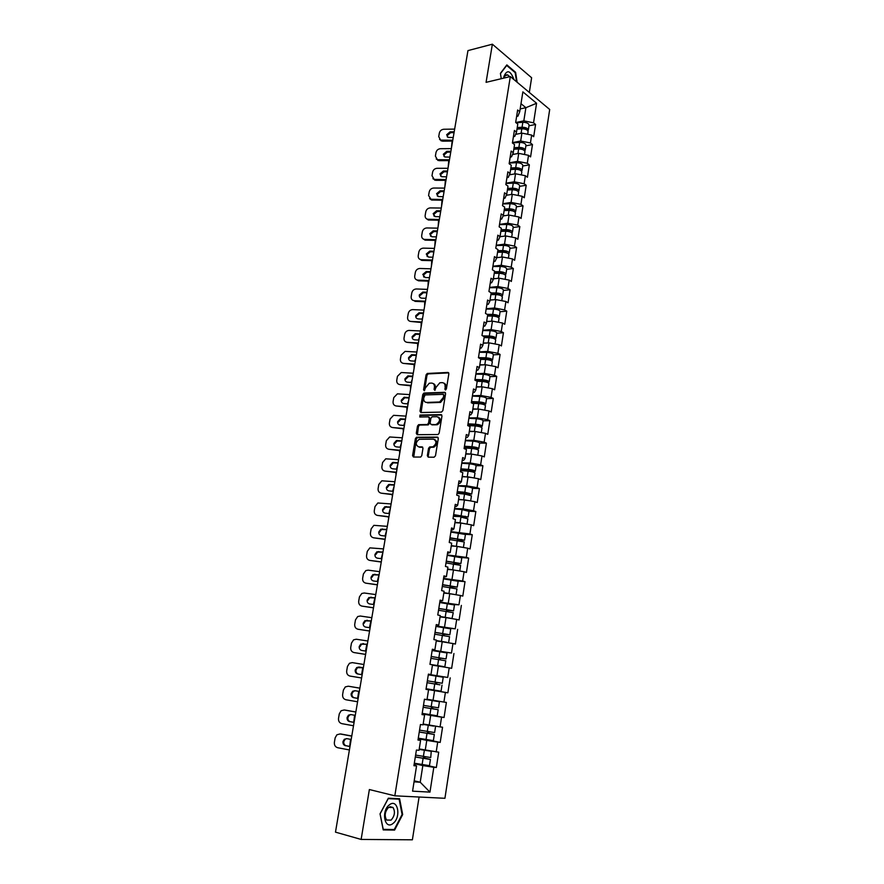 <?xml version="1.0" encoding="UTF-8"?>
<svg xmlns="http://www.w3.org/2000/svg" width="884" height="884" viewBox="0 0 884 884"><rect width="100%" height="100%" fill="white"/><g stroke="black" fill="none" stroke-linecap="round" stroke-linejoin="round"><path stroke-width="1.33" d="M445.403 389.977L446.387 388.938L448.851 373.81L447.923 372.44L427.259 373.457L426.066 374.882L423.569 389.789L424.32 390.728L425.469 387.8L429.259 383.225L431.525 383.081C433.679 383.258 434.641 384.717 434.409 387.446L434.088 389.402L434.862 390.341L436.011 387.391L439.834 382.783L442.144 382.639C444.332 382.816 445.304 384.286 445.083 387.037L445.403 389.977M427.326 455.702L428.243 457.161L434.088 457.216L435.492 455.768L438.298 438.552L437.37 437.105L416.519 437.237L415.403 438.63L412.574 455.58L413.458 457.028L420.673 457.05L421.767 455.647L422.972 448.343L422.077 446.895L418.64 446.884C415.303 444.851 415.491 442.32 419.215 439.293L433.48 439.149C436.884 441.16 436.707 443.713 432.961 446.807L429.646 446.95L428.53 448.365L427.326 455.702L428.486 457.161M369.368 789.534L361.136 839.435L335.478 832.142L467.956 50.598L492.366 44.2L486.078 82.334L510.322 76.554L394.828 795.821L369.368 789.534M441.447 412.099L442.851 410.629L445.602 393.7L444.685 392.308L423.955 393.048L422.784 394.474L419.999 411.148L420.883 412.541L441.447 412.099M441.967 416.032L439.182 433.105L438.055 434.53L417.193 434.696L416.298 433.271L417.502 426.066L418.629 424.663L427.392 424.486L428.53 423.071L429.315 418.265L428.409 416.861L419.801 417.016L419.977 415.049L441.039 414.618L441.967 416.032M510.322 76.554L549.693 109.472L444.928 798.296L394.828 795.821M427.944 765.654L436.342 767.5L438.707 752.185L419.237 748.936M436.342 767.5L433.812 767.301L429.967 792.119L412.574 791.158L416.552 765.92L413.922 765.71L416.408 750.052L419.016 750.306L420.596 740.317L417.988 740.041L420.441 724.526L423.038 724.836L424.596 714.946L422.011 714.604L424.442 699.222L437.414 701.41L424.442 699.222M427.016 699.598L428.563 689.785L426 689.376L428.409 674.127L430.961 674.569L432.497 664.834L429.956 664.37L432.342 649.243L434.884 649.751L436.398 640.104L433.878 639.574L436.254 624.579L438.762 625.143L440.265 615.573L437.768 614.988L440.122 600.125L442.608 600.744L444.099 591.263L441.624 590.611L443.956 575.871L446.42 576.556L447.901 567.141L445.448 566.445L447.757 551.826L450.21 552.555L451.68 543.229L449.238 542.478L451.525 527.98L453.956 528.776L455.415 519.527L452.995 518.709L455.271 504.333L457.68 505.173L459.127 496.001L456.719 495.139L458.973 480.874L461.371 481.78L462.807 472.686L460.42 471.758L462.652 457.625L465.028 458.575L466.454 449.558L464.089 448.575L466.299 434.552L468.664 435.558L470.067 426.607L467.724 425.591L469.923 411.679L472.255 412.729L473.658 403.855L471.327 402.784L473.515 388.982L475.824 390.087L477.216 381.291L474.907 380.164L477.073 366.473L479.371 367.633L480.752 358.904L478.454 357.722L480.598 344.152L482.885 345.357L484.255 336.693L481.979 335.467L484.101 322.008L486.366 323.257L487.725 314.671L485.471 313.4L487.581 300.041L489.824 301.345L491.173 292.814L488.929 291.499L491.029 278.25L493.261 279.598L494.587 271.145L492.366 269.775L494.443 256.625L496.653 258.029L497.979 249.631L495.769 248.227L497.836 235.177L500.035 236.625L501.35 228.293L499.151 226.845L501.206 213.906L503.383 215.387L504.687 207.132L502.51 205.629L504.543 192.789L506.709 194.325L508.002 186.126L505.836 184.579L507.858 171.85L510.002 173.419L511.284 165.286L509.14 163.706L511.14 151.065L513.273 152.678L514.543 144.611L512.422 142.987L514.4 130.445L516.521 132.103L517.781 124.103L515.67 122.423L517.637 109.992L519.737 111.682L522.864 91.87L536.577 103.262L533.549 122.821L523.836 120.854L515.792 122.522M528.997 125.793L535.582 124.456L533.549 122.821M535.582 124.456L533.693 136.689L531.66 135.075L530.433 142.965L520.676 141.009L512.477 142.611M525.881 145.827L532.477 144.567L530.433 142.965M532.477 144.567L530.577 156.888L528.522 155.319L527.295 163.275L517.494 161.33L509.283 162.822M522.742 166.015L529.35 164.833L527.295 163.275M529.35 164.833L527.428 177.253L525.361 175.717L524.124 183.739L514.289 181.795L506.057 183.187M519.582 186.347L526.201 185.253L524.124 183.739M526.201 185.253L524.267 197.762L522.179 196.281L520.93 204.359L511.051 202.425L502.819 203.707M516.389 206.845L523.019 205.828L520.93 204.359M523.019 205.828L521.074 218.447L518.974 217L517.715 225.144L507.792 223.21L499.548 224.392M513.173 227.497L519.825 226.569L517.715 225.144M519.825 226.569L517.858 239.277L515.748 237.873L514.477 246.083L504.51 244.15L496.244 245.233M509.935 248.316L516.599 247.476L514.477 246.083M516.599 247.476L514.621 260.283L512.488 258.913L511.206 267.189L501.206 265.266L492.929 266.228M506.676 269.288L513.35 268.537L511.206 267.189M513.35 268.537L511.35 281.443L509.206 280.118L507.913 288.46L497.869 286.549L489.581 287.399M503.394 290.427L510.068 289.764L507.913 288.46M510.068 289.764L508.057 302.77L505.902 301.499L504.598 309.897L494.51 307.997L486.2 308.726M500.079 311.732L506.764 311.157L504.598 309.897M506.764 311.157L504.742 324.262L502.565 323.036L501.25 331.511L491.128 329.61L482.808 330.229M496.731 333.202L503.438 332.716L501.25 331.511M503.438 332.716L501.405 345.931L499.206 344.749L497.88 353.291L487.714 351.39L479.371 351.898M493.371 354.849L500.09 354.451L497.88 353.291M500.09 354.451L498.035 367.777L495.813 366.639L494.488 375.247L484.277 373.357L475.923 373.744M489.979 376.661L496.709 376.363L494.488 375.247M496.709 376.363L494.631 389.789L492.399 388.695L491.062 397.369L480.808 395.491L472.443 395.767M486.554 398.64L493.294 398.441L491.062 397.369M493.294 398.441L491.206 411.977L488.962 410.938L487.614 419.679L477.305 417.812L468.929 417.955M483.106 420.806L489.858 420.707L487.614 419.679M489.858 420.707L487.758 434.342L485.493 433.359L484.134 442.166L473.791 440.309L465.393 440.32M475.835 449.105L478.785 448.63L479.647 443.083L486.399 443.138L484.134 442.166M486.399 443.138L484.277 456.895L482.001 455.956L480.62 464.84L470.233 462.984L461.824 462.873M476.133 465.691L482.907 465.757L480.62 464.84M482.907 465.757L480.763 479.625L478.465 478.741L477.084 487.692L466.653 485.846L458.232 485.614M472.597 488.366L479.393 488.565L477.084 487.692M479.393 488.565L477.227 502.543L474.918 501.703L473.515 510.742L463.039 508.897L454.608 508.532M468.995 511.239L475.835 511.549L473.515 510.742M475.835 511.549L473.669 525.649L471.327 524.864L469.923 533.969L450.951 531.638M465.327 534.312L472.266 534.732L469.923 533.969M472.266 534.732L470.067 548.942L467.713 548.213L466.299 557.384L447.26 554.931M461.547 557.55L468.653 558.091L466.299 557.384M468.653 558.091L466.443 572.423L464.078 571.749L462.641 581.009L443.547 578.412M457.558 580.965L465.017 581.661L462.641 581.009M465.017 581.661L462.796 596.103L460.398 595.484L458.962 604.811L439.801 602.092M453.127 604.523L458.962 604.811M461.36 605.418L459.105 619.971L456.697 619.419L455.238 628.822L436.033 625.971M447.293 628.071L455.238 628.822M457.658 629.364L455.393 644.049L452.962 643.541L451.492 653.033L432.221 650.049M432.154 650.447L451.492 653.033M453.934 653.519L451.647 668.326L449.194 667.884L447.713 677.453L428.375 674.326M428.364 674.426L447.713 677.453M450.177 677.873L447.868 692.813L445.403 692.426L443.912 702.073L427.071 699.255M422.198 713.443L444.055 717.499L446.376 702.437L443.912 702.073M444.055 717.499L441.569 717.167L440.066 726.902L423.171 723.996M429.502 740.217L440.21 742.394L442.564 727.212L440.066 726.902M440.21 742.394L437.713 742.129L436.188 751.941M418.099 739.322L420.596 740.317M425.237 750.196L426.773 740.383L418.209 738.637M437.713 742.129L426.773 740.383M422.077 714.206L424.596 714.946M429.16 725.145L430.685 715.41L422.132 713.819M441.569 717.167L430.685 715.41M426.011 689.299L428.563 689.785M433.049 700.305L434.563 690.647L426.022 689.211M445.403 692.426L434.563 690.647M428.397 674.227L430.961 674.569M436.917 675.674L438.409 666.105L432.442 665.199M449.194 667.884L438.409 666.105M432.287 649.663L434.884 649.751M440.74 651.254L442.221 641.762L436.265 640.955M452.962 643.541L442.221 641.762M436.132 625.297L438.762 625.143M444.53 627.032L446.011 617.618L440.055 616.91M456.697 619.419L446.011 617.618M439.956 601.131L442.608 600.744M448.298 603.01L449.757 593.672L443.812 593.076M460.398 595.484L449.757 593.672M443.746 577.175L446.42 576.556M452.022 579.186L453.481 569.926L447.547 569.429M464.078 571.749L457.072 570.545M447.503 553.417L450.21 552.555M455.724 555.572L457.172 546.378L451.249 545.969M467.713 548.213L457.172 546.378M451.227 529.859L452.597 529.936L453.956 528.776M459.404 532.135L460.829 523.03L454.917 522.709M471.327 524.864L460.829 523.03M454.928 506.488L456.288 506.543L457.68 505.173M463.039 508.897L464.454 499.858L458.553 499.637M474.918 501.703L464.454 499.858M458.597 483.305L459.956 483.338L461.371 481.78M466.653 485.846L468.056 476.885L462.166 476.752M478.465 478.741L468.056 476.885M462.233 460.31L463.592 460.332L465.028 458.575M470.233 462.984L471.625 454.1L465.746 454.056M482.001 455.956L471.625 454.1M465.835 437.514L467.194 437.503L468.664 435.558M473.791 440.309L475.172 431.491L469.293 431.536M485.493 433.359L475.172 431.491M469.415 414.894L470.763 414.872L472.255 412.729M477.305 417.812L478.675 409.06L472.818 409.193M488.962 410.938L478.675 409.06M472.962 392.463L474.31 392.408L475.824 390.087M480.808 395.491L482.167 386.816L476.31 387.037M492.399 388.695L482.167 386.816M476.487 370.197L477.835 370.131L479.371 367.633M484.277 373.357L485.625 364.749L479.78 365.048M495.813 366.639L485.625 364.749M479.979 348.119L481.316 348.042L482.885 345.357M487.714 351.39L489.051 342.859L483.216 343.246M499.206 344.749L489.051 342.859M483.438 326.218L484.786 326.119L486.366 323.257M491.128 329.61L492.454 321.135L486.631 321.599M502.565 323.036L492.454 321.135M486.874 304.494L488.211 304.372L489.824 301.345M494.51 307.997L495.836 299.588L490.012 300.129M505.902 301.499L495.836 299.588M490.288 282.935L491.626 282.792L493.261 279.598M497.869 286.549L499.184 278.206L493.371 278.836M509.206 280.118L499.184 278.206M493.67 261.553L495.007 261.388L496.653 258.029M501.206 265.266L502.499 256.99L496.709 257.697M512.488 258.913L502.499 256.99M497.018 240.326L498.355 240.15L500.035 236.625M504.51 244.15L505.803 235.94L499.979 236.735M515.748 237.873L505.803 235.94M500.355 219.276L501.681 219.077L503.383 215.387M507.792 223.21L509.073 215.055L503.129 215.939M518.974 217L509.073 215.055M503.659 198.381L504.985 198.171L506.709 194.325M511.051 202.425L512.322 194.336L506.267 195.309M522.179 196.281L512.322 194.336M506.93 177.662L508.267 177.43L510.002 173.419M514.289 181.795L515.538 173.772L509.383 174.844M525.361 175.717L515.538 173.772M510.19 157.087L511.516 156.844L513.273 152.678M517.494 161.33L518.742 153.363L512.488 154.534M528.522 155.319L518.742 153.363M513.416 136.677L514.742 136.412L516.521 132.103M520.676 141.009L521.914 133.108L515.582 134.379M531.66 135.075L521.914 133.108M516.621 116.423L517.936 116.147L519.737 111.682M523.836 120.854L525.892 107.693L520.996 103.704M520.168 108.931L525.892 107.693L536.577 103.262M529.328 92.444L531.627 77.748L492.366 44.2M361.136 839.435L412.386 839.8L419.082 797.014M414.043 781.832L420.22 782.229L422.828 765.566L414.253 763.666M414.209 780.826L420.22 782.229L429.967 792.119M414.099 764.66L416.552 765.92M433.812 767.301L422.828 765.566M426.044 689.133L447.868 692.813M517.14 82.256L515.604 72.322L506.841 64.908L500.41 73.35L501.25 78.72M388.341 798.208L380.032 813.832L383.214 829.91L394.596 830.098L402.673 814.551L399.601 798.738L388.341 798.208M445.702 389.899L446 387.468C446.254 385.17 445.536 383.733 443.845 383.148M433.193 383.579C434.873 384.142 435.591 385.579 435.337 387.877L435.027 390.275M448.718 372.893L428.188 373.888L426.983 375.313L424.508 390.651M445.459 392.739L424.884 393.468L423.723 394.883L421.093 412.53M443.735 395.325L443.083 394.352L425.06 394.949L423.756 398.01C423.524 400.75 424.475 402.22 426.618 402.43L439.635 401.988L443.392 397.402L443.735 395.325L444.652 395.745L443.569 394.573M425.955 402.375L426.618 402.43M444.652 395.745L444.321 397.822L440.563 402.408L427.547 402.85M429.049 417.137L430.254 418.673L429.458 423.469L428.088 424.917L419.568 425.049L418.441 426.453L417.425 434.696M441.79 415.027L421.071 415.425L420.165 417.016M435.834 424.408L436.508 424.309C440.32 421.237 440.519 418.707 437.094 416.696L432.066 416.817L430.917 418.243L430.121 423.049L431.038 424.464L437.436 424.707C441.083 422.011 441.436 419.491 438.497 417.137M436.773 424.795L431.967 424.861M434.806 439.569C437.812 441.867 437.514 444.398 433.911 447.182L430.585 447.326L429.48 448.74L428.276 456.067M422.773 447.271L419.58 447.26M438.099 437.492L417.458 437.613L416.353 439.017L413.734 457.028M514.985 72.477L515.604 72.322M402.076 814.396L402.673 814.551M392.43 829.501L394.596 830.098M452.133 141.053L451.404 148.258M527.881 130.821L528.334 130.036C527.836 128.257 525.737 127.329 522.057 127.252L517.228 127.572M529.085 125.219L529.107 125.097C528.61 123.307 526.51 122.379 522.831 122.301L516.101 122.765M517.085 128.489L522.72 128.114L526.521 129.716M528.079 131.705L528.091 131.583C527.593 129.804 525.505 128.876 521.814 128.799L516.985 129.119M517.538 133.981L515.692 134.103M452.63 141.053L442.464 141.153L439.558 139.44M454.056 132.633L450.63 132.677L447.227 135.572L447.348 136.954M454.652 129.108L443.79 129.252C441.447 129.506 439.967 130.766 439.348 133.031L438.729 136.633L440.619 140.114L452.763 140.225M454.199 131.782L450.067 131.838L446.652 134.744L448.077 137.396L453.227 137.528M514.013 79.648C510.422 70.333 507.051 69.284 503.902 76.499L503.747 78.124M509.681 76.709L507.759 74.974C506.002 74.433 504.83 75.438 504.245 78.002M501.261 78.709L500.454 73.637L506.687 65.46L515.184 72.643L516.599 81.803M393.06 823.413C401.513 817.247 397.756 797.921 389.413 804.827C380.794 810.926 384.706 830.584 393.06 823.413M391.082 820.12C394.739 815.943 395.391 811.733 393.026 807.49L388.584 807.401C384.916 811.534 384.242 815.744 386.584 820.043L391.082 820.12M380.153 813.788L388.198 798.65L399.115 799.158L402.098 814.484L394.264 829.535L383.236 829.347L380.065 813.766M396.927 798.617L399.115 799.158M448.763 160.623L448.133 167.551M524.72 150.932L525.207 150.147C524.698 148.424 522.588 147.506 518.897 147.407L514.057 147.694M525.969 145.285L525.98 145.175C525.472 143.429 523.372 142.512 519.67 142.423L512.433 142.865M513.913 148.578L519.56 148.247L523.394 149.893M524.952 151.816L524.963 151.705C524.455 149.982 522.345 149.065 518.654 148.965L513.814 149.252M514.477 154.159L512.598 154.269M445.381 180.336L444.84 186.977M521.538 171.187L522.057 170.413C521.538 168.733 519.416 167.838 515.703 167.728L510.864 167.971M522.82 165.507L522.842 165.396C522.311 163.706 520.201 162.811 516.499 162.7L509.239 163.087M510.731 168.822L516.389 168.535L520.223 170.214M521.792 172.082L521.814 171.971C521.295 170.303 519.173 169.408 515.46 169.297L510.609 169.54M511.405 174.491L509.493 174.59M441.989 200.204L441.525 206.547M518.322 191.607L518.886 190.822C518.344 189.209 516.223 188.336 512.499 188.193L507.637 188.403M519.648 185.883L519.67 185.773C519.14 184.137 517.007 183.264 513.295 183.132L506.013 183.452M507.504 189.231L513.184 188.988L517.029 190.69M518.621 192.513L518.632 192.403C518.101 190.789 515.969 189.916 512.245 189.773L507.394 189.983M508.322 194.977L506.377 195.055M438.177 226.271L438.586 220.204M515.074 212.171L515.681 211.398C515.14 209.84 512.996 208.978 509.261 208.823L504.388 208.989M516.455 206.414L516.477 206.303C515.924 204.734 513.792 203.873 510.068 203.718L502.775 203.983M504.267 209.784L509.957 209.585L513.792 211.32M515.416 213.088L515.438 212.989C514.886 211.431 512.742 210.58 509.018 210.414L504.145 210.58M505.228 215.63L503.239 215.696M436.376 236.89L431.823 236.779L429.734 233.774L433.204 230.857L437.392 230.934M434.817 246.128L435.171 240.371M511.792 232.901L512.455 232.127C511.902 230.625 509.748 229.785 506.002 229.608L501.118 229.741M513.239 227.1L513.25 227C512.698 225.486 510.554 224.635 506.808 224.47L499.504 224.669M500.996 230.503L506.698 230.348L510.521 232.105M512.19 233.829L512.212 233.73C511.648 232.238 509.493 231.398 505.747 231.221L500.863 231.343M502.123 236.437L500.057 236.492M449.304 160.623L439.127 160.656L436.243 158.987M450.752 152.136L447.315 152.158L443.901 155.065L444.044 156.523M451.348 148.623L440.453 148.7C438.11 148.943 436.619 150.203 436 152.479L435.381 156.114L437.414 159.695L449.448 159.816M450.884 151.319L446.74 151.352L443.315 154.258L444.862 156.987L449.901 157.109M445.967 180.336L435.757 180.314L432.906 178.69M447.414 171.794L443.978 171.794L440.541 174.7L440.729 176.236M448.011 168.28L437.094 168.292C434.74 168.524 433.248 169.783 432.63 172.082L432 175.739L434.199 179.408L446.1 179.562M447.547 171.01L443.392 171.01L439.956 173.916L441.635 176.723L446.564 176.833M442.597 200.204L431.558 200.016L429.547 198.535M444.055 191.596L440.608 191.574L437.171 194.48L437.381 196.093M444.652 188.093L433.712 188.038C431.348 188.248 429.856 189.519 429.226 191.817L428.585 195.508L430.961 199.265L442.729 199.452M444.188 190.833L440.022 190.811L436.574 193.718L438.387 196.591L443.193 196.712M439.204 220.215L428.32 219.994L426.165 218.525M440.674 211.541L437.226 211.497L433.768 214.403L434.011 216.105M441.271 208.049L430.298 207.917C427.933 208.127 426.431 209.386 425.801 211.707L425.16 215.42C424.961 217.464 425.812 218.746 427.712 219.265L439.326 219.497M440.807 210.812L436.63 210.757L433.171 213.674L435.116 216.613L439.801 216.724M435.79 240.382L425.049 240.117L422.773 238.68M437.271 231.641L433.801 231.575L430.342 234.481L430.618 236.271M437.856 228.149L426.861 227.95C424.486 228.149 422.983 229.409 422.342 231.752L421.701 235.487C421.502 237.63 422.419 238.945 424.442 239.409L435.9 239.686M431.425 266.139L431.724 260.681M508.477 253.796L509.206 253.023C508.632 251.586 506.477 250.758 502.72 250.559L497.825 250.647M509.991 247.951L510.013 247.852C509.449 246.393 507.283 245.564 503.526 245.376L496.2 245.52M497.703 251.376L503.427 251.277L507.206 253.045M508.941 254.736L508.952 254.636C508.388 253.2 506.223 252.382 502.466 252.183L497.57 252.26M499.007 257.421L496.753 257.454M432.342 260.692L421.767 260.382L419.347 258.979M433.834 251.885L430.364 251.796L426.884 254.714L427.204 256.581M434.431 248.404L423.392 248.139C421.016 248.316 419.502 249.586 418.872 251.94L418.22 255.708C418.033 257.962 419.005 259.288 421.149 259.708L432.453 260.04M433.956 251.211L429.757 251.111L426.276 254.028L428.508 257.089L432.939 257.222M429.591 276.924L429.182 277.687M428 286.294L428.254 281.134M505.129 274.847L505.935 274.084C505.35 272.692 503.173 271.896 499.405 271.675L494.499 271.719M506.731 268.968L506.742 268.869C506.167 267.465 503.99 266.659 500.222 266.449L492.874 266.537M494.388 272.416L500.123 272.36L503.847 274.15M505.659 275.797L505.681 275.709C505.096 274.327 502.919 273.532 499.151 273.311L494.244 273.344M495.891 278.559L493.416 278.582M428.873 281.156L418.53 280.803L415.911 279.443M430.375 272.283L426.895 272.173L423.403 275.09L423.767 277.057M430.972 268.824L419.911 268.471C417.524 268.637 416.01 269.907 415.358 272.283L414.707 276.073C414.53 278.438 415.568 279.797 417.834 280.14L428.983 280.537M430.486 271.642L426.287 271.51L422.784 274.427L425.182 277.554L429.458 277.698M426.165 297.157L425.569 298.317M424.563 306.604L424.751 301.753M501.736 296.052L502.631 295.3C502.035 293.974 499.847 293.19 496.068 292.958L491.15 292.958M503.438 290.14L503.449 290.051C502.852 288.714 500.675 287.919 496.896 287.687L489.526 287.709M491.04 293.621L496.797 293.621L500.443 295.411M502.366 297.035L502.377 296.947C501.781 295.621 499.593 294.836 495.813 294.604L490.885 294.593M492.775 299.875L490.056 299.864M425.381 301.787L415.005 301.356L414.375 300.726L425.48 301.19M426.895 292.836L423.37 292.703L419.9 295.632M427.48 289.388L416.375 288.969C413.988 289.123 412.474 290.394 411.833 292.77L411.171 296.604C410.994 299.013 412.054 300.383 414.375 300.726M426.994 292.228L422.784 292.063L419.27 294.991C419.138 296.847 419.966 297.897 421.745 298.162L425.966 298.328M422.707 317.555L421.955 319.102M421.093 327.069L421.226 322.538M498.3 317.433L499.305 316.693C498.698 315.422 496.499 314.66 492.708 314.406L487.172 314.35M500.112 311.477L500.123 311.4C499.526 310.118 497.327 309.345 493.537 309.091L486.156 309.046M487.67 314.991L493.438 315.036L497.438 316.428L496.974 316.826M499.029 318.428L499.051 318.339C498.443 317.08 496.244 316.317 492.443 316.063L487.515 316.019M489.67 321.356L486.675 321.323M421.856 322.561L410.817 321.456L421.955 321.997M423.381 313.555L419.69 313.389L416.364 316.317M423.966 310.107L412.64 309.61C410.331 309.842 408.883 311.113 408.275 313.422L407.612 317.279C407.425 319.71 408.496 321.102 410.817 321.456M423.48 312.969L419.071 312.781L415.734 315.71C415.602 317.577 416.419 318.649 418.209 318.925L422.442 319.124M419.226 338.097L418.342 340.042M417.602 347.688L417.679 343.467M494.808 338.97L495.946 338.252C495.327 337.047 493.117 336.307 489.316 336.019L482.786 335.909M496.764 332.992L496.786 332.914C496.167 331.699 493.957 330.947 490.156 330.671L482.752 330.561M483.924 336.517L490.056 336.627L494.068 337.975L493.438 338.406M495.681 339.986L495.692 339.909C495.073 338.716 492.863 337.975 489.051 337.688L484.112 337.6M486.565 343.025L483.261 342.959M418.309 343.5L407.237 342.351L418.397 342.97M419.845 334.428L415.999 334.24L412.806 337.169M420.43 330.981L408.872 330.417C406.651 330.726 405.259 331.997 404.695 334.229L404.021 338.108C403.833 340.561 404.905 341.975 407.237 342.351M419.944 333.876L415.358 333.655L412.165 336.583C412.032 338.473 412.85 339.555 414.651 339.843L418.894 340.064M415.712 358.793L414.707 361.147M414.077 368.451L414.099 364.562M491.25 360.672L492.576 359.976C491.935 358.838 489.714 358.108 485.902 357.81L478.476 357.611M493.394 354.672L493.405 354.594C492.775 353.445 490.554 352.716 486.752 352.418L479.327 352.241M479.371 358.197L486.642 358.385L490.686 359.7L489.791 360.131M492.3 361.733L492.311 361.655C491.681 360.517 489.449 359.799 485.636 359.49L480.675 359.357M483.482 364.86L479.824 364.749M414.729 364.606L403.623 363.412L414.817 364.097M416.287 355.456L412.264 355.257L409.226 358.175M416.861 352.02L405.082 351.39L401.082 355.191L400.408 359.114C400.22 361.578 401.292 363.015 403.623 363.412M416.375 354.937L411.624 354.694L408.574 357.622C408.43 359.523 409.259 360.617 411.06 360.915L415.314 361.18M412.176 379.645L411.082 382.407M410.53 389.38L410.496 385.822M474.929 380.032L483.205 380.319L487.272 381.601L486.001 382.021M487.603 382.54L489.161 381.877C488.521 380.794 486.288 380.098 482.454 379.766L475.006 379.501M490.001 376.529L490.012 376.451C489.371 375.357 487.128 374.65 483.305 374.33L475.868 374.087M488.896 383.634L488.907 383.568C488.255 382.496 486.023 381.8 482.189 381.468L477.216 381.291M480.432 386.883L476.365 386.728M411.126 385.866L399.977 384.617L411.204 385.391M412.695 376.639L408.518 376.44L405.612 379.346M413.27 373.225L401.259 372.529L397.435 376.319L396.761 380.264C396.562 382.761 397.645 384.208 399.977 384.617M412.773 376.164L407.867 375.91L404.949 378.816C404.806 380.728 405.634 381.844 407.436 382.164L411.701 382.452M408.618 400.662L407.436 403.844M406.96 410.474L406.861 407.248M471.437 402.065L479.747 402.43L483.835 403.668L482.034 404.065M483.857 404.563L485.736 403.955C485.073 402.938 482.819 402.253 478.984 401.911L471.515 401.579M486.576 398.551L486.587 398.485C485.924 397.457 483.681 396.772 479.846 396.43L472.387 396.109M485.46 405.723L485.471 405.657C484.808 404.651 482.553 403.966 478.719 403.612L472.531 403.336M477.426 409.093L472.863 408.872M407.491 407.292L396.308 405.999L407.568 406.861M409.071 397.999L404.739 397.789L401.966 400.673M409.646 394.596L397.413 393.844L393.767 397.612L393.082 401.59C392.894 404.099 393.966 405.568 396.308 405.999M409.148 397.546L404.076 397.292L401.303 400.176C401.159 402.109 401.988 403.237 403.789 403.568L408.077 403.889M405.027 421.834L403.767 425.436M403.192 428.873L403.358 431.724M467.934 424.265L476.255 424.718L480.366 425.922L477.868 426.265M479.946 426.751L482.266 426.198C481.603 425.259 479.338 424.596 475.481 424.221L468.001 423.823M483.117 420.751L483.128 420.696C482.454 419.734 480.2 419.071 476.354 418.696L468.874 418.309M481.99 427.978L482.001 427.922C481.327 426.983 479.073 426.32 475.216 425.944L467.724 425.536M477.747 431.956L476.244 431.679M474.476 431.491L469.349 431.204M403.833 428.884L392.618 427.547L403.9 428.486M405.424 419.524L400.927 419.314L398.297 422.176M405.999 416.121L393.546 415.325L390.076 419.06L389.38 423.071C389.192 425.602 390.264 427.094 392.618 427.547M405.491 419.104L400.264 418.839L397.623 421.701C397.48 423.646 398.308 424.795 400.12 425.138L404.408 425.491M401.413 443.171L400.076 447.205M399.513 450.586L399.723 453.127M464.387 446.652L472.73 447.182L476.863 448.343L473.338 448.63M478.785 448.63C478.1 447.757 475.824 447.116 471.957 446.718L464.454 446.243M479.647 443.083C478.962 442.188 476.697 441.536 472.829 441.149L465.338 440.696M478.509 450.42L478.509 450.365C477.824 449.492 475.548 448.851 471.691 448.453L464.177 447.978M475.028 454.707L471.846 454.133M471.459 454.089L465.802 453.713M400.143 450.652L388.894 449.26L400.209 450.276M401.745 441.204L397.104 441.006L394.596 443.834M402.319 437.823L389.656 436.972L386.352 440.685L385.656 444.718C385.457 447.282 386.529 448.785 388.894 449.26M401.811 440.829L396.43 440.563L393.921 443.403C393.767 445.359 394.607 446.519 396.419 446.884L400.717 447.271M397.767 464.675L396.352 469.15M395.822 472.52L396.065 474.708M460.818 469.227L469.183 469.835L473.349 470.951L468.498 471.183M471.437 471.614L475.261 471.238C474.564 470.432 472.277 469.813 468.398 469.393L460.884 468.851M475.261 471.238L476.133 465.647C475.437 464.818 473.15 464.199 469.282 463.78L461.768 463.249M474.984 473.039L474.995 472.995C474.288 472.189 472.001 471.57 468.133 471.15L460.608 470.597M472.056 477.592L462.221 476.399M396.43 472.575L385.137 471.139L396.485 472.244M398.043 463.072L393.247 462.873L390.872 465.669M398.607 459.691L385.744 458.807L382.595 462.476L381.899 466.542C381.689 469.117 382.772 470.653 385.137 471.139M398.098 462.719L392.573 462.454L390.187 465.26C390.032 467.238 390.872 468.421 392.684 468.796L397.004 469.205M394.098 486.333L392.606 491.261M392.12 494.62L392.386 496.454M457.227 491.979L469.791 493.747L464.675 494.034M466.476 494.255L471.724 494.034L464.818 492.255L457.271 491.637M472.586 488.443L472.597 488.399C471.89 487.637 469.592 487.04 465.702 486.598L458.166 486.001M471.437 495.847L464.542 494.023L456.995 493.405M468.984 500.664L458.608 499.272M458.564 499.593L459.536 499.681M392.684 494.686L381.347 493.195L392.728 494.388M394.308 485.095L389.38 484.907L387.115 487.681M394.872 481.736L381.811 480.808L378.816 484.432L378.109 488.532C377.899 491.128 378.982 492.686 381.347 493.195M394.363 484.786L388.684 484.52L386.418 487.294C386.264 489.294 387.104 490.487 388.927 490.874L393.247 491.327M390.397 508.167L388.827 513.549M388.407 516.908L388.662 518.367M462.332 517.25L468.144 517.018L453.647 514.61M453.591 514.908L466.211 516.72L453.359 516.389M469.028 511.372L462.1 509.604L454.542 508.93M467.868 518.831L460.929 517.085L460.023 522.809L454.973 522.333M465.868 523.903L460.023 522.809M454.928 522.61L457.293 522.842M388.905 516.963L377.534 515.427L388.949 516.698M390.54 507.305L385.479 507.129L383.324 509.858M391.115 503.946L377.844 502.985L375.004 506.565L374.286 510.698C374.076 513.317 375.159 514.897 377.534 515.427M390.584 507.029L384.783 506.764L382.628 509.504C382.474 511.516 383.302 512.731 385.137 513.14L389.468 513.615M386.662 530.168L385.015 536.002M384.695 539.373L384.927 540.444M458.52 540.489L464.542 540.19L449.978 537.77M449.934 538.036L462.597 539.881L457.216 540.334M465.426 534.488L450.884 532.046M463.415 547.461L464.266 541.98L449.691 539.56M462.697 547.34L451.304 545.583M451.271 545.826L455.503 546.268M385.092 539.417L373.7 537.826L385.137 539.196M386.75 529.682L381.557 529.516L379.512 532.212M387.314 526.345L373.866 525.339L371.158 528.864L370.44 533.03C370.23 535.682 371.313 537.273 373.7 537.826M386.794 529.439L380.849 529.196L378.805 531.892C378.639 533.925 379.479 535.152 381.313 535.571L385.667 536.08M382.905 552.345L381.181 558.644M380.982 562.014L381.148 562.699M454.763 563.937L460.907 563.539L446.287 561.13M446.254 561.34L458.962 563.241L454.343 563.02L453.514 563.771M461.802 557.793L447.193 555.351M459.746 571.009L460.63 565.351L446 562.931M459.459 570.954L447.613 569.02M447.58 569.219L453.514 569.904M381.258 562.047L369.821 560.412L381.291 561.87M382.927 552.235L377.601 552.091L375.667 554.743M383.49 548.909L369.855 547.87L367.28 551.351L366.562 555.55C366.352 558.213 367.435 559.837 369.821 560.412M382.96 552.036L376.893 551.793L374.949 554.456C374.783 556.5 375.623 557.738 377.468 558.18L381.822 558.732M378.949 574.954L377.302 581.473M451.017 587.573L451.868 586.788L457.249 587.098L442.564 584.667M442.53 584.843L455.282 586.788L450.674 586.468L449.801 587.418M457.249 587.098L458.155 581.263L443.481 578.843M443.878 592.656L456.045 594.744L456.962 588.91L442.276 586.49M443.856 592.81L454.044 594.402M377.391 584.865L365.921 583.175L377.424 584.722M379.07 574.976L373.634 574.843L371.788 577.451M379.634 571.661L368.153 570.158L365.832 570.589L363.379 574.014L362.65 578.246C362.429 580.932 363.523 582.578 365.921 583.175M379.103 574.81L372.904 574.578L371.059 577.197C370.893 579.263 371.744 580.523 373.578 580.976L377.954 581.561M374.915 597.849L373.402 604.479M447.304 611.419L448.166 610.391L453.558 610.844L438.807 608.413M438.784 608.546L451.591 610.524L446.961 610.104L446.111 611.253M453.558 610.844L454.464 604.965L439.735 602.534M451.978 618.623L453.271 612.678L438.519 610.247M452.354 618.568L440.122 616.479M440.11 616.601L449.901 618.27M373.49 607.861L361.976 606.115L373.512 607.75M375.181 597.893L369.634 597.772L367.877 600.346M375.744 594.589L364.23 592.998L361.777 593.484L359.445 596.855L358.705 601.12C358.495 603.827 359.578 605.496 361.976 606.115M375.203 597.761L368.904 597.54L367.147 600.114C366.982 602.203 367.821 603.474 369.667 603.949L374.054 604.568M370.882 620.933L369.479 627.673M443.613 635.474L444.442 634.193L449.834 634.778L435.016 632.347M435.005 632.436L447.856 634.469L443.238 633.927L442.42 635.298M436.32 640.591L446.641 642.259L436.276 640.922M443.768 642.016L436.331 640.513M449.834 634.778L450.752 628.856L435.956 626.424M449.536 636.646L434.729 634.193M369.567 631.043L358.009 629.242L369.578 630.977M371.269 620.988L365.611 620.888L363.943 623.419M371.832 617.706L360.274 616.026L357.7 616.557L355.478 619.883L354.738 624.181C354.517 626.911 355.611 628.601 358.009 629.242M371.28 620.899L364.871 620.69L363.191 623.22C363.026 625.319 363.877 626.623 365.722 627.11L370.12 627.762M366.838 644.204L365.545 651.055M439.956 659.74L440.696 658.193L446.077 658.923L431.204 656.481M431.193 656.536L444.088 658.602L439.116 658.016L438.762 659.552M430 664.381L444.851 666.779L429.956 664.337M446.077 658.923L447.006 652.944L432.143 650.514M444.851 666.779L445.779 660.79L430.906 658.348M365.6 654.414L354.009 652.558L365.611 654.381M367.324 644.281L361.556 644.193L359.976 646.679M367.877 641.01L356.296 639.231L353.6 639.828L351.478 643.088L350.727 647.419C350.506 650.182 351.6 651.895 354.009 652.558M367.335 644.237L360.805 644.027L359.213 646.513C359.048 648.635 359.887 649.95 361.755 650.458L366.153 651.143M362.783 667.663L361.6 674.625M436.608 684.271L436.906 682.393L442.287 683.266L427.359 680.824L440.298 682.945L435.304 682.249L435.381 684.061L440 684.824L427.06 682.702L435.381 684.061M442.287 683.266L443.227 677.243L428.309 674.801M442 685.144L441.061 691.189L426.099 688.746M357.744 673.995C355.876 673.464 355.036 672.138 355.202 669.995L356.727 667.553L358.926 667.033L363.346 667.751L357.479 667.685L355.965 670.127C355.799 672.26 356.639 673.586 358.506 674.116L362.164 674.724L358.506 674.116M363.899 664.503L352.285 662.624L349.467 663.276L347.445 666.481L346.694 670.857C346.462 673.641 347.567 675.376 349.976 676.061L361.611 677.984M358.705 691.354L357.644 698.36M422.209 713.355L437.226 715.808L438.177 709.719L432.795 708.681L432.585 706.946M431.381 706.736L431.547 708.515L436.177 709.388L423.182 707.211M427.027 699.531L439.414 701.741L424.43 699.288M439.414 701.741L438.475 707.819L423.469 705.366M438.177 709.719L423.171 707.266M348.749 686.282L359.876 688.183M359.887 688.15L349.014 686.316M355.224 690.758L353.379 691.365L351.931 693.763C351.755 695.918 352.606 697.266 354.473 697.808L358.131 698.482M358.142 698.437L354.473 697.808M348.241 686.205L345.312 686.923L343.39 690.072L342.627 694.481C342.395 697.288 343.489 699.045 345.909 699.752L357.578 701.774M353.699 697.719C351.832 697.178 350.981 695.83 351.158 693.675L352.606 691.277L354.893 690.702L359.324 691.454M354.617 715.244L353.688 722.283M418.287 738.173L433.37 740.637L434.32 734.482L428.939 733.311L428.541 731.764M427.337 731.554L427.679 733.168L432.309 734.151L419.27 731.941M423.104 724.383L433.569 726.107L423.16 724.051M430.143 725.311L423.093 724.46M435.569 726.449L434.619 732.571L419.557 730.118M434.32 734.482L419.259 732.029M344.285 709.996L355.832 712.051M355.843 711.985L344.937 710.051M350.948 714.592L349.246 715.244L347.865 717.598C347.688 719.775 348.539 721.134 350.407 721.698L354.075 722.449M354.086 722.361L350.407 721.698M344.163 709.985L341.125 710.747L339.29 713.852L338.528 718.294C338.285 721.123 339.39 722.913 341.821 723.642L353.512 725.764M349.622 721.642C347.755 721.079 346.904 719.72 347.081 717.543L348.462 715.178L350.826 714.57L355.269 715.366M349.71 746.416L350.528 739.333M414.32 763.201L429.469 765.666L430.431 759.466L425.049 758.14L424.541 756.814M423.314 756.582L423.79 758.03L428.42 759.135L415.325 756.87M431.259 751.157L430.74 757.544L415.613 755.08M431.701 751.356L419.16 749.389M419.182 749.267L429.083 750.814M430.431 759.466L415.303 757.002M339.92 733.941L351.755 736.129M351.777 736.018L340.837 733.985M346.694 738.626L345.08 739.311L343.766 741.621C343.589 743.82 344.428 745.201 346.307 745.776L349.976 746.604M349.998 746.472L346.307 745.776M340.042 733.952L336.914 734.781L335.158 737.82L334.384 742.306C334.152 745.157 335.246 746.969 337.688 747.72L349.412 749.952M345.522 745.764C343.644 745.19 342.793 743.798 342.97 741.599L344.296 739.289L346.738 738.626L351.191 739.466M446 387.468L445.083 387.037M435.016 389.822L434.088 389.402M435.337 387.877L434.409 387.446M424.497 390.209L423.569 389.789M426.983 375.313L426.066 374.882M428.342 373.866L427.414 373.435M448.663 372.794L447.923 372.44M445.68 389.435L444.762 389.004M420.939 411.546L419.999 411.148M423.723 394.883L422.784 394.474M425.071 393.435L424.143 393.026M445.381 392.629L444.685 392.308M439.878 402.507L438.95 402.087M444.321 397.822L443.392 397.402M417.248 433.657L416.298 433.271M418.441 426.453L417.502 426.066M419.812 425.016L418.872 424.629M428.088 424.917L427.149 424.519M429.458 423.469L428.53 423.071M430.254 418.673L429.315 418.265M421.071 415.425L420.132 415.027M441.702 414.905L441.039 414.618M429.48 448.74L428.53 448.365M430.862 447.293L429.922 446.917M433.149 447.293L432.199 446.917M422.651 447.127L422.077 446.895M413.524 455.945L412.574 455.58M416.353 439.017L415.403 438.63M417.712 437.58L416.773 437.193M437.989 437.359L437.37 437.105M525.527 129.296L525.626 128.688M522.057 127.252L522.831 122.301M521.107 133.274L521.814 128.799M441.889 140.335L442.464 141.153M450.067 131.838L450.63 132.677M522.378 149.473L522.477 148.832M518.897 147.407L519.67 142.423M517.936 153.518L518.654 148.965M519.206 169.805L519.317 169.12M515.703 167.728L516.499 162.7M514.742 173.916L515.46 169.297M516.002 190.292L516.123 189.563M512.499 188.193L513.295 183.132M511.516 194.469L512.245 189.773M512.786 210.933L512.908 210.16M509.261 208.823L510.068 203.718M508.267 215.177L509.018 210.414M509.538 231.741L509.659 230.923M506.002 229.608L506.808 224.47M504.996 236.05L505.747 231.221M438.541 159.86L439.127 160.656M446.74 151.352L447.315 152.158M435.16 179.54L435.757 180.314M443.392 171.01L443.978 171.794M431.768 199.364L432.364 200.115M440.022 190.811L440.608 191.574M428.342 219.331L428.939 220.061M436.63 210.757L437.226 211.497M424.884 239.453L425.491 240.15M433.204 230.857L433.801 231.575M506.267 252.713L506.399 251.852M502.72 250.559L503.526 245.376M501.692 257.089L502.466 252.183M421.403 259.719L422.022 260.393M429.757 251.111L430.364 251.796M502.963 273.841L503.106 272.935M499.405 271.675L500.222 266.449M498.366 278.294L499.151 273.311M417.9 280.151L418.53 280.803M426.287 271.51L426.895 272.173M499.637 295.146L499.791 294.184M496.068 292.958L496.896 287.687M495.018 299.665L495.813 294.604M422.784 292.063L423.403 292.703L422.751 292.063M496.289 316.616L496.443 315.599M492.708 314.406L493.537 309.091M491.637 321.201L492.443 316.063M419.259 312.781L419.878 313.389M492.907 338.252L493.073 337.191M489.316 336.019L490.156 330.671M488.233 342.915L489.051 337.688M415.701 333.655L416.331 334.24M489.504 360.053L489.681 358.948M485.902 357.81L486.752 352.418M484.808 364.794L485.636 359.49M412.121 354.683L412.762 355.246M486.078 382.021L486.255 380.882M482.454 379.766L483.305 374.33M481.349 386.849L482.189 381.468M408.507 375.877L409.159 376.407M482.642 404.043L482.808 402.993M478.984 401.911L479.846 396.43M477.857 409.082L478.719 403.612M404.872 397.236L405.524 397.745M479.172 426.254L479.327 425.27M475.481 424.221L476.354 418.696M474.343 431.48L475.216 425.944M420.298 415.104L419.988 417.016M401.203 418.762L401.866 419.237M475.68 448.63L475.824 447.735M471.957 446.718L472.829 441.149M470.807 454.044L471.691 448.453M397.513 440.453L398.187 440.895M472.155 471.194L472.288 470.387M468.398 469.393L469.282 463.78M467.249 476.774L468.133 471.15M393.789 462.31L394.474 462.73M465.183 493.824L466.277 494.222M468.608 493.946L468.719 493.217M464.818 492.255L465.702 486.598M463.647 499.703L464.542 494.023M390.032 484.344L390.728 484.73M461.603 516.709L462.774 517.107M465.028 516.875L465.128 516.234M461.205 515.306L462.1 509.604M386.253 506.554L386.949 506.908M457.989 539.77L459.161 540.146M461.426 539.991L461.503 539.439M457.558 538.544L458.464 532.798M456.376 546.113L457.282 540.345M382.441 528.93L383.148 529.262M454.343 563.02L455.525 563.362M453.89 561.981L454.796 556.18M452.685 569.605L453.603 563.782M378.606 551.494L379.313 551.793M450.674 586.468L451.868 586.788M450.177 585.595L451.094 579.749M448.973 593.286L449.901 587.429M374.728 574.235L375.457 574.501M446.961 610.104L448.166 610.391M446.442 609.419L447.37 603.518M445.227 617.176L446.155 611.264M370.827 597.153L371.556 597.385M443.238 633.927L444.442 634.193M442.685 633.441L443.613 627.485M441.459 641.254L442.387 635.287M366.893 620.259L367.633 620.457M439.47 657.961L440.696 658.193M438.884 657.652L439.823 651.663M437.646 665.541L438.586 659.53M362.926 643.552L363.678 643.718M435.668 682.194L436.906 682.393M435.05 682.072L436 676.028M433.812 690.028L434.762 683.962M358.926 667.033L359.689 667.166M432.795 708.681L431.547 708.515M431.193 706.703L432.143 700.603M429.933 714.725L430.895 708.603M428.939 733.311L427.679 733.168M427.292 731.543L428.265 725.388M426.033 739.632L426.994 733.466M425.049 758.14L423.79 758.03M423.37 756.594L424.342 750.394M422.088 764.748L423.06 758.527M428.188 373.888L427.259 373.457M424.884 393.468L423.955 393.048M440.563 402.408L439.635 401.988M419.568 425.049L418.629 424.663M428.331 424.873L427.392 424.486M420.917 415.447L419.977 415.049M437.436 424.707L436.508 424.309M430.585 447.326L429.646 446.95M433.911 447.182L432.961 446.807M417.458 437.613L416.519 437.237M528.334 130.036L529.107 125.097M527.682 134.269L528.091 131.583M441.204 140.932L440.619 140.114M505.305 75.56L507.759 74.974M389.877 806.694L393.026 807.49M525.207 150.147L525.98 145.175M524.532 154.523L524.963 151.705M522.057 170.413L522.842 165.396M521.35 174.922L521.814 171.971M518.886 190.822L519.67 185.773M518.157 195.486L518.632 192.403M515.681 211.398L516.477 206.303M514.93 216.204L515.438 212.989M512.455 232.127L513.25 227M511.681 237.089L512.212 233.73M438 160.49L437.414 159.695M434.795 180.181L434.199 179.408M431.558 200.016L430.961 199.265M428.32 219.994L427.712 219.265M425.049 240.117L424.442 239.409M509.206 253.023L510.013 247.852M508.411 258.128L508.952 254.636M421.767 260.382L421.149 259.708M505.935 274.084L506.742 268.869M505.118 279.344L505.681 275.709M418.463 280.792L417.834 280.14M502.631 295.3L503.449 290.051M501.792 300.715L502.377 296.947M499.305 316.693L500.123 311.4M498.443 322.262L499.051 318.339M419.071 312.781L419.69 313.389M495.946 338.252L496.786 332.914M495.062 343.975L495.692 339.909M415.358 333.655L415.999 334.24M492.576 359.976L493.405 354.594M491.659 365.865L492.311 361.655M411.624 354.694L412.264 355.257M489.161 381.877L490.012 376.451M488.222 387.932L488.907 383.568M407.867 375.91L408.518 376.44M485.736 403.955L486.587 398.485M484.763 410.176L485.471 405.657M404.076 397.292L404.739 397.789M482.266 426.198L483.128 420.696M481.283 432.596L482.001 427.922M400.264 418.839L400.927 419.314M477.758 455.194L478.509 450.365M396.43 440.563L397.104 441.006M474.222 477.979L474.995 472.995M392.573 462.454L393.247 462.873M464.984 493.858L465.813 494.167M471.724 494.034L472.597 488.399M470.642 500.952L471.448 495.802M388.684 484.52L389.38 484.907M461.371 516.742L462.542 517.14M468.144 517.018L469.028 511.328M467.039 524.113L467.868 518.798M384.783 506.764L385.479 507.129M457.735 539.804L458.918 540.179M464.542 540.19L465.437 534.455M380.849 529.196L381.557 529.516M454.078 563.064L455.26 563.406M460.907 563.539L461.813 557.76M376.893 551.793L377.601 552.091M450.376 586.512L451.58 586.832M372.904 574.578L373.634 574.843M446.652 610.148L447.856 610.446M368.904 597.54L369.634 597.772M442.906 633.983L444.122 634.248M448.619 642.58L449.547 636.635M364.871 620.69L365.611 620.888M439.116 658.016L440.342 658.249M360.805 644.027L361.556 644.193M435.304 682.249L436.541 682.459M356.727 667.553L357.479 667.685M352.606 691.277L353.379 691.365M348.462 715.178L349.246 715.244M344.296 739.289L345.08 739.311"/></g></svg>
